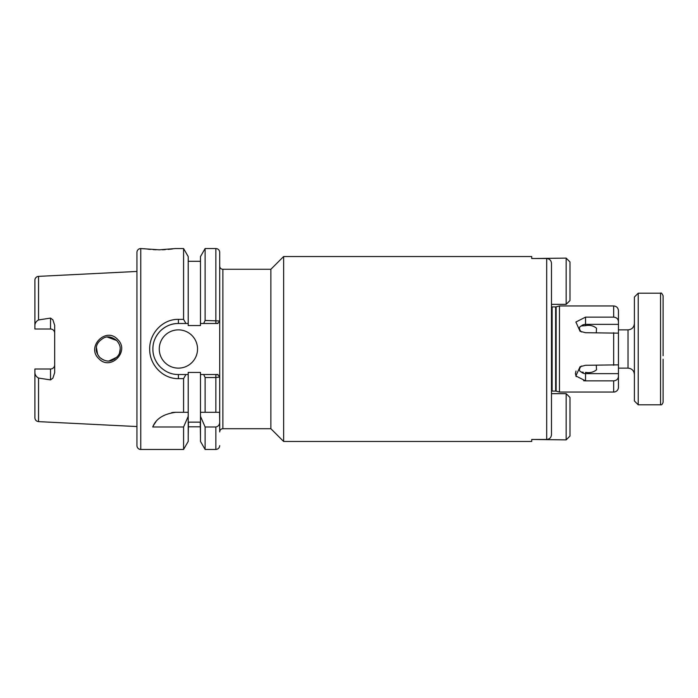 <?xml version="1.0" encoding="UTF-8"?>
<svg xmlns="http://www.w3.org/2000/svg" width="698" height="698" viewBox="0 0 698 698"><rect width="100%" height="100%" fill="white"/><g stroke="black" fill="none" stroke-linecap="round" stroke-linejoin="round"><path stroke-width="1.05" d="M107.344 337.073L116.688 340.528C112.09 336.881 107.876 335.965 104.072 337.797C98.697 340.816 96.106 344.55 96.289 349C95.931 351.216 97.092 354.034 99.788 357.455L98.331 355.692L99.788 357.455C104.177 360.953 108.26 361.913 112.029 360.343C117.648 357.533 120.37 353.755 120.204 349L119.506 353.014L120.204 349.026M98.75 358.589C85.959 346.775 106.131 326.472 117.63 339.429C130.325 351.234 110.406 371.493 98.75 358.589M613.673 380.872C616.639 380.55 618.236 379.031 618.454 376.309L618.454 387.268A4.781 4.781 0 0 1 613.673 392.049L613.673 380.872L585.543 380.872L585.543 373.648A5.523 4.528 0 0 1 581.321 372.034L583.301 372.278M581.53 366.031L580.37 367.244C578.904 369.661 579.218 371.257 581.321 372.034L581.792 372.139M596.275 365.29L596.528 369.792C593.387 372.313 589.723 373.16 585.543 372.339L585.543 373.648L618.454 373.648L618.454 333.408M596.275 332.71L596.528 328.208C593.387 325.687 589.723 324.84 585.543 325.661L581.321 325.966C579.218 326.743 578.904 328.339 580.37 330.756L581.321 331.794A5.523 4.528 0 0 0 581.504 331.96M581.792 325.861L581.321 325.966A5.523 4.528 0 0 1 585.543 324.352L585.543 325.661M222.88 269.28L222.88 428.72L270.876 428.72L270.876 269.28L222.88 269.28A3.185 3.185 0 0 1 219.696 266.086L219.696 412.3L215.865 412.3L215.865 377.531L205.116 377.531L205.116 412.3L200.483 412.3L200.483 441.424L205.116 449.451L215.865 449.451L215.865 426.993C218.422 426.408 219.704 424.742 219.696 422.002L219.547 412.3M222.88 428.72A3.185 3.185 0 0 0 219.696 431.914L219.696 377.016L215.865 377.531L215.865 374.512L218.16 374.931M159.266 349A19.134 19.134 0 0 0 178.4 368.134A19.134 19.134 0 0 0 197.534 349A19.134 19.134 0 0 0 178.4 329.866A19.134 19.134 0 0 0 159.266 349M140.769 248.549L140.769 449.451A3.83 3.83 0 0 1 136.939 445.621L136.939 252.379A3.83 3.83 0 0 1 140.769 248.549L159.266 249.823L175.207 248.549L183.574 248.549L183.574 319.361L185.93 323.488L178.4 323.488A25.512 25.512 0 0 0 155.069 338.67M156.09 249.771L153.246 249.64M150.41 249.43L147.993 249.186M145.594 248.889L144.695 248.758M50.526 318.105L50.526 329.002A4.144 4.144 0 0 1 54.671 333.155A4.144 4.144 0 0 0 50.526 329.002L34.9 329.002L34.9 325.434C34.996 323.078 36.209 321.246 38.538 319.928L50.526 318.105L52.891 319.824L54.671 325.32L54.671 372.68L52.891 378.176L50.526 379.895L50.526 368.998A4.144 4.144 0 0 0 54.671 364.845M117.028 357.114L109.089 360.927L114.673 359.077M103.732 360.072L101.201 358.667L103.732 360.072M97.685 354.619L96.385 347.447L97.685 354.619M34.9 325.434L34.9 280.195A3.83 3.83 0 0 1 38.538 276.373L136.939 271.443M118.372 342.648L119.332 344.524L118.372 342.648M107.335 337.073L116.688 340.528C119.201 343.451 120.37 346.26 120.204 349L120.204 348.852M50.526 368.998L34.9 368.998L34.9 372.566C34.996 374.922 36.209 376.754 38.538 378.072L38.538 421.627L136.939 426.557M38.538 378.072L50.526 379.895M188.207 261.305L200.483 261.305M200.483 323.488L200.483 256.576L205.116 248.549L215.865 248.549A3.83 3.83 0 0 1 219.696 252.379L219.696 320.984L217.855 323.488L200.483 323.488L200.483 325.565L188.207 325.565L188.207 323.488L185.93 323.488M183.574 378.639L178.4 378.639C163.027 378.988 149.372 364.906 149.695 349.026C149.381 333.121 162.974 318.995 178.4 319.361L178.4 323.488C171.804 323.383 165.784 325.879 160.357 330.965C155.314 336.323 152.827 342.343 152.888 349.026C152.836 355.692 155.331 361.695 160.357 367.043C165.801 372.13 171.813 374.617 178.4 374.512L185.93 374.512L183.574 378.639L183.574 412.3L175.835 412.3C163.637 413.879 155.933 418.783 152.731 426.993L183.574 426.993L188.207 416.348L188.207 441.424L183.574 449.451L140.769 449.451M183.574 426.993L183.574 449.451M178.4 319.361L183.574 319.361M551.49 391.203A1.911 1.911 0 0 1 552.127 391.089L552.127 306.911A1.911 1.911 0 0 1 551.49 306.797M552.127 391.089L555.643 391.089L555.643 306.911L552.127 306.911M555.643 391.089A1.911 1.911 0 0 1 556.14 391.159L559.464 392.049L559.464 305.951L556.14 306.841A1.911 1.911 0 0 1 555.643 306.911M270.876 428.72L283.632 441.476L283.632 256.524L270.876 269.28M531.719 439.478L531.719 441.476L531.719 439.478L546.709 439.478C549.64 439.164 551.237 437.533 551.49 434.584L551.49 263.416C551.237 260.467 549.64 258.836 546.709 258.522L531.719 258.522L531.719 256.524L283.632 256.524M531.719 441.476L283.632 441.476M613.673 305.951C616.578 306.23 618.175 307.827 618.454 310.732L618.454 333.147L585.543 332.71L580.064 331.288L575.885 322.031L585.543 317.128L613.673 317.128L613.673 305.951L559.464 305.951M613.673 392.049L559.464 392.049M618.454 333.147L618.454 364.853L585.543 365.29L580.064 366.712L575.876 375.952L585.543 380.872L583.633 380.75M576.243 376.676L575.422 373.727M575.422 373.683L575.99 371.057M618.454 376.309L618.454 373.648M613.673 317.128C616.639 317.45 618.236 318.969 618.454 321.691M531.719 256.524L531.719 258.522M215.865 412.3L200.483 412.3L200.483 372.435L188.207 372.435L188.207 412.3L183.574 412.3L188.207 412.3L188.207 416.348M188.443 426.801L200.239 426.801M188.207 436.695L188.443 422.142L200.239 422.142L200.483 436.695M172.519 248.942L168.122 249.43M165.313 249.64L162.355 249.779M183.574 248.549L188.207 256.576L188.207 323.488M200.483 416.348L205.116 426.993L205.116 449.451M203.659 323.488L205.116 320.469L219.696 320.984M205.116 248.549L205.116 320.469M205.116 426.993L215.865 426.993M185.93 374.512L188.207 374.512M205.116 377.531L203.659 374.512L217.855 374.512L219.696 377.016M200.483 374.512L203.659 374.512M34.9 372.566L34.9 417.805C35.101 420.039 36.313 421.313 38.538 421.627M154.555 358.074A25.512 25.512 0 0 0 159.772 366.433M218.177 323.052L215.865 323.488L215.865 248.549M175.835 412.3A25.512 25.512 0 0 0 171.682 412.64M155.863 421.932A25.512 25.512 0 0 0 152.731 426.993M638.225 404.805L634.403 400.975L634.403 297.025L638.225 293.195L638.225 404.805L660.552 404.805L660.552 293.195C661.102 292.497 661.957 293.352 663.1 295.743L663.1 355.736M663.1 359.217L663.1 402.257C662.376 404.317 661.521 405.163 660.552 404.805M566.157 304.354L566.157 258.12L569.987 261.942L569.987 300.533L566.157 304.354L551.49 304.354M566.157 258.12L534.275 258.522M534.275 439.478L566.157 439.88L566.157 393.646L551.49 393.646M566.157 393.646L569.987 397.467L569.987 436.058L566.157 439.88M38.538 276.373L38.538 319.928M556.14 391.159L556.14 306.841M546.709 439.478L546.709 258.522M613.673 365.29L613.673 332.71M178.4 378.639L178.4 374.512M585.543 317.128L585.543 324.352L618.454 324.352M618.454 368.134L628.025 368.134L628.025 329.866C631.899 329.491 634.02 327.362 634.403 323.488M215.865 449.451C218.186 449.224 219.469 447.95 219.696 445.621M638.225 293.195L660.552 293.195M628.025 368.134C631.899 368.509 634.02 370.638 634.403 374.512M618.454 329.866L628.025 329.866"/></g></svg>

